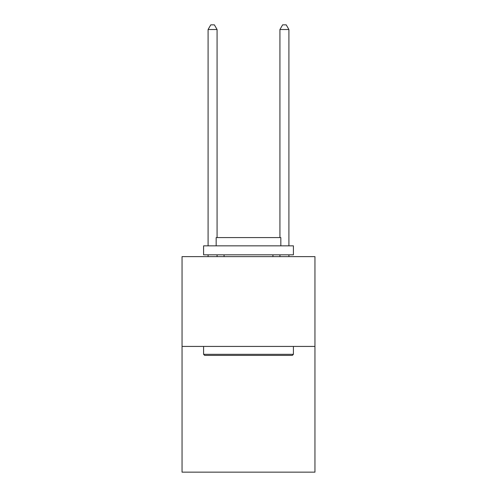 <?xml version="1.0" encoding="UTF-8"?>
<svg xmlns="http://www.w3.org/2000/svg" width="497" height="497" viewBox="0 0 497 497"><rect width="100%" height="100%" fill="white"/><g stroke="black" fill="none" stroke-linecap="round" stroke-linejoin="round"><path stroke-width="0.75" d="M314.955 346.421L314.955 472.15L182.045 472.15L182.045 256.62L314.955 256.62L314.955 346.421L182.045 346.421M204.677 355.405L203.596 354.324L293.404 354.324L292.323 355.405L204.677 355.405M293.404 245.841L293.404 254.824L203.596 254.824L203.596 245.841L293.404 245.841M216.17 245.841L216.17 237.578L280.83 237.578L280.83 245.841M293.404 346.421L293.404 354.324M203.596 346.421L203.596 354.324M272.928 254.824L272.928 256.62M224.072 254.824L224.072 256.62M217.071 237.578L217.071 29.522L208.088 29.522L208.088 245.841M208.088 254.824L208.088 256.62M217.071 254.824L217.071 256.62M208.088 29.522L210.784 24.85L214.375 24.85L217.071 29.522M288.912 256.62L288.912 254.824M288.912 245.841L288.912 29.522L279.929 29.522L279.929 237.578M279.929 256.62L279.929 254.824M279.929 29.522L282.625 24.85L286.216 24.85L288.912 29.522"/></g></svg>
